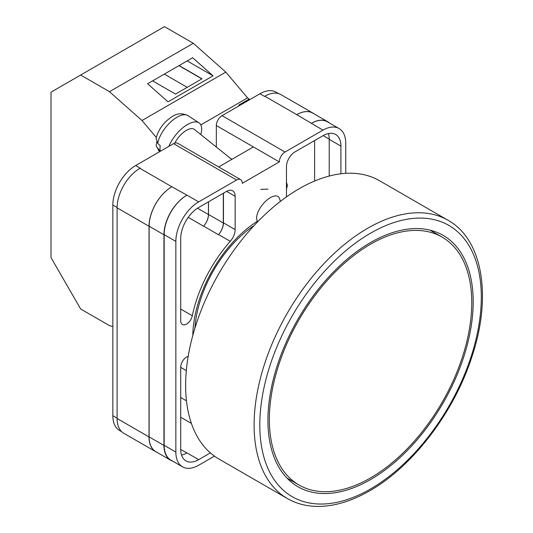 <?xml version="1.0" encoding="UTF-8"?>
<svg xmlns="http://www.w3.org/2000/svg" width="533" height="533" viewBox="0 0 533 533"><rect width="100%" height="100%" fill="white"/><g stroke="black" fill="none" stroke-linecap="round" stroke-linejoin="round"><path stroke-width="0.8" d="M192.799 335.47A96.193 55.539 -60 0 1 257.339 221.255M254.168 225.486A90.95 52.514 120 0 0 194.951 328.048M267.959 189.128L260.804 189.382M216.331 147.028L216.331 125.535A8.062 4.657 -60 0 1 222.034 115.661L285.035 152.032L322.951 130.139A32.253 18.622 120 0 1 339.075 128.546A32.253 18.622 120 0 1 345.757 143.31L345.757 173.345M278.572 93.615L276.074 92.169A32.253 18.622 -60 0 0 259.951 93.768L222.034 115.661M121.724 431.73L119.532 430.471A32.253 18.622 -60 0 1 112.849 415.7L117.107 418.158M216.331 125.535L279.332 161.905L242.275 183.305A8.062 4.657 120 0 0 240.603 179.614L177.602 143.237A8.062 4.657 -60 0 0 173.571 143.637L135.655 165.53A32.253 18.622 -60 0 0 112.849 205.032L112.849 415.7M253.395 146.928L218.697 166.962M223.46 193.179L223.46 222.847A12.092 6.982 120 0 1 218.583 234.573L230.276 241.322A12.092 6.982 120 0 0 235.146 229.596L235.146 196.304A12.092 6.982 120 0 0 232.641 190.767A12.092 6.982 120 0 0 226.598 191.367L235.146 196.304M230.276 241.322A100.384 57.957 120 0 0 192.306 315.743A8.355 4.824 120 0 1 182.426 324.484A8.355 4.824 120 0 1 180.7 320.659L180.7 238.604A25.397 14.664 120 0 1 198.656 207.497L226.598 191.367M286.461 196.904L286.461 166.682A12.092 6.982 120 0 1 295.016 151.865L322.951 135.735A25.397 14.664 120 0 1 335.65 134.483A25.397 14.664 120 0 1 340.913 146.109L340.913 173.785M188.156 356.337L188.182 356.357A8.355 4.824 120 0 0 180.7 367.224L180.7 449.279A25.397 14.664 120 0 0 185.957 460.905A25.397 14.664 120 0 0 198.656 459.646L210.355 452.897M285.035 152.032A8.062 4.657 120 0 0 279.332 161.905M240.603 179.614A8.062 4.657 120 0 0 236.572 180.014L198.656 201.9A32.253 18.622 120 0 0 175.85 241.402L175.85 452.077A32.253 18.622 120 0 0 182.533 466.841A32.253 18.622 120 0 0 198.656 465.242L214.439 456.135M156.969 452.33A32.253 18.622 -60 0 1 155.716 451.711L123.783 433.276A32.253 18.622 -60 0 1 117.107 418.512L149.033 436.947L149.033 226.272A32.253 18.622 -60 0 1 171.839 186.77L186.97 195.151A32.253 18.622 120 0 0 164.164 234.653L175.85 241.402M171.839 186.77L139.912 168.335A32.253 18.622 -60 0 1 140.219 168.162L139.912 168.335A32.253 18.622 -60 0 0 117.107 207.837L117.107 418.512M264.814 96.226L296.748 114.655A32.253 18.622 -60 0 1 312.871 113.063L280.944 94.627A32.253 18.622 -60 0 0 264.814 96.226L264.508 96.4A32.253 18.622 -60 0 1 264.821 96.226M314.617 181.027L314.617 140.552M181.54 455.062A25.397 14.664 120 0 0 186.97 452.903L198.656 459.646M180.7 449.526L186.97 452.903M329.221 176.043L329.221 139.36A25.397 14.664 120 0 0 328.381 133.57M164.164 234.653L164.164 445.328A32.253 18.622 120 0 0 170.846 460.092L182.533 466.841M296.748 114.655L322.951 130.139M339.075 128.546L327.389 121.797A32.253 18.622 120 0 0 311.265 123.396M218.583 234.573A100.384 57.957 120 0 0 218.457 234.72A12.092 6.982 -60 0 0 223.32 223.007L223.32 193.259M197.503 208.203L208.436 214.513A12.092 6.982 -60 0 1 203.579 226.219A100.384 57.957 -60 0 1 203.639 226.159L218.457 234.72M172.599 461.105A32.253 18.622 -60 0 1 170.627 460.219L155.803 451.658A32.253 18.622 -60 0 1 149.127 436.893L149.127 226.219L163.951 234.78A32.253 18.622 -60 0 1 186.757 195.278M163.951 234.78L163.951 445.455A32.253 18.622 -60 0 0 170.627 460.219M311.479 123.27A32.253 18.622 -60 0 1 327.602 121.671A32.253 18.622 -60 0 1 329.361 122.93M149.127 226.219A32.253 18.622 -60 0 1 171.932 186.717M208.496 201.82L208.496 214.446A12.092 6.982 -60 0 1 203.639 226.159M296.654 114.708A32.253 18.622 -60 0 1 312.778 113.116L327.602 121.671M155.716 451.711A32.253 18.622 -60 0 1 149.033 436.947M208.436 214.513L208.436 201.854M312.871 113.063A32.253 18.622 -60 0 1 314.037 113.835M280.398 201.387L279.559 198.656A16.123 7.362 128.7 0 0 278.313 196.724A16.123 7.362 128.7 0 0 270.398 197.636A16.123 7.362 128.7 0 0 256.613 217.997A16.123 7.362 128.7 0 0 257.839 221.621M168.848 146.362A24.192 11.046 -51.3 0 1 183.579 127.18A24.192 11.046 -51.3 0 1 199.002 122.83A24.192 11.046 -51.3 0 1 201.681 128.959A24.192 11.046 -51.3 0 1 200.781 134.563M157.755 143.344L156.082 138.507C157.575 132.091 161.019 126.248 166.429 120.984C172.632 115.748 178.235 111.157 187.929 115.614A22.892 10.453 128.7 0 0 170.8 121.877A22.892 10.453 128.7 0 0 157.755 143.344L160.233 145.716A23.239 10.607 128.7 0 0 159.987 148.454A23.239 10.607 128.7 0 0 160.253 150.819L157.775 148.441A22.892 10.453 128.7 0 0 159.314 151.299L159.68 151.658M156.702 142.011L156.169 145.795L157.775 148.441M174.831 143.071A16.123 7.362 -51.3 0 1 194.358 129.412L231.775 159.414M156.316 137.461L141.991 120.505L109.485 91.683L80.656 75.04L51.008 92.156L51.008 257.639L80.656 308.993L109.485 325.636L112.849 326.536M80.656 75.04L164.47 26.65L193.299 43.293L225.805 72.122L247.572 97.885L249.81 99.624M141.991 120.505L225.805 72.122M109.485 91.683L193.299 43.293M168.008 101.843L213.053 75.839L192.653 57.744L147.608 83.748L168.008 101.843M249.024 99.171L238.757 105.094L239.377 105.641M200.814 124.882L247.572 97.885M238.757 105.094L239.544 105.547M152.605 80.863L175.504 94.088L201.994 78.791L179.095 65.572M187.183 60.902L213.053 75.839M187.196 87.332L164.304 74.114M201.854 78.871L178.955 65.652M370.562 479.567A145.136 83.794 120 0 0 465.376 351.667A145.136 83.794 120 0 0 443.13 235.366A145.136 83.794 120 0 0 370.562 242.555A145.136 83.794 120 0 0 275.741 370.448A145.136 83.794 120 0 0 297.994 486.749A145.136 83.794 120 0 0 370.562 479.567M299.233 188.702A160.66 92.755 120 0 0 194.279 330.273A160.66 92.755 120 0 0 218.903 459.013L287.38 498.548A160.66 92.755 -60 0 1 262.756 369.809A160.66 92.755 -60 0 1 367.71 228.237A160.66 92.755 -60 0 1 448.04 220.276L379.563 180.747A160.66 92.755 120 0 0 299.233 188.702M370.562 477.914A143.124 82.628 -60 0 1 299 485.003A143.124 82.628 -60 0 1 277.06 370.322A143.124 82.628 -60 0 1 370.562 244.201A143.124 82.628 -60 0 1 442.117 237.112A143.124 82.628 -60 0 1 464.056 351.8A143.124 82.628 -60 0 1 370.562 477.914M164.164 445.328L175.85 452.077M186.97 195.151L198.656 201.9M173.571 143.637L236.572 180.014M135.655 165.53L140.219 168.162M259.951 93.768L264.508 96.4M180.7 417.252L191.407 423.435M329.221 139.36L340.913 146.109M223.46 222.847L235.146 229.596M188.236 217.364L203.579 226.219M180.7 309.047L192.306 315.743M149.127 436.893L163.951 445.455M323.165 135.615L329.221 139.106M208.496 214.446L223.32 223.007M117.107 207.837L149.033 226.272M180.7 397.505L186.463 400.829M112.849 205.032L117.107 207.484M232.015 159.274L230.549 158.428M286.461 188.269A6.05 3.491 120 0 0 286.767 186.257A6.05 3.491 120 0 0 286.461 184.598M370.562 233.174A156.629 90.43 120 0 0 259.804 425.001A156.629 90.43 120 0 0 370.562 488.948A156.629 90.43 120 0 0 481.312 297.114A156.629 90.43 120 0 0 370.562 233.174M180.7 367.357L186.323 370.608M156.169 145.795L159.314 151.299M187.929 115.614L199.002 122.83M286.461 182.199L287.36 185.431L286.461 189.415M287.38 498.548C295.615 503.279 304.789 505.877 314.896 506.35C332.259 507.016 350.534 501.826 369.722 490.793C412.562 466.568 453.703 412.729 471.572 357.803C492.146 297.561 483.165 239.757 448.04 220.276M299 485.003L286.947 478.048M442.117 237.112L430.064 230.156"/></g></svg>

